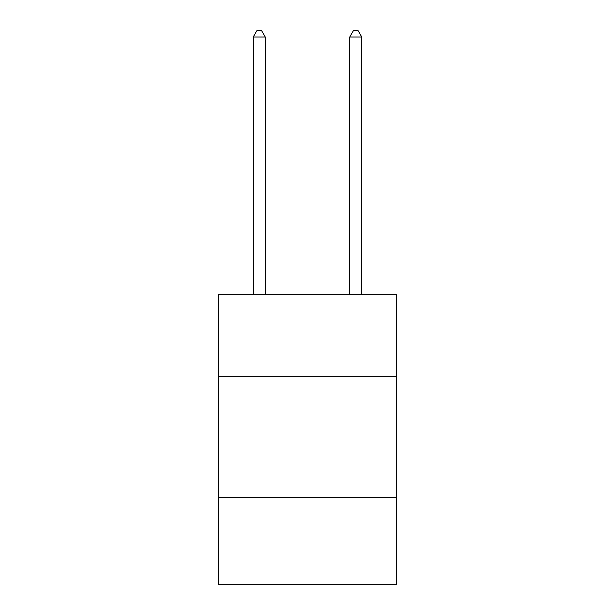 <?xml version="1.0" encoding="UTF-8"?>
<svg xmlns="http://www.w3.org/2000/svg" width="615" height="615" viewBox="0 0 615 615"><rect width="100%" height="100%" fill="white"/><g stroke="black" fill="none" stroke-linecap="round" stroke-linejoin="round"><path stroke-width="0.92" d="M396.775 376.749L396.775 294.716L218.225 294.716L218.225 376.749L396.775 376.749L396.775 584.25L218.225 584.25L218.225 376.749M396.775 497.389L218.225 497.389M265.273 294.716L265.273 37.023L253.211 37.023L253.211 294.716M253.211 37.023L256.832 30.75L261.659 30.75L265.273 37.023M361.789 294.716L361.789 37.023L349.727 37.023L349.727 294.716M349.727 37.023L353.341 30.75L358.168 30.75L361.789 37.023"/></g></svg>
